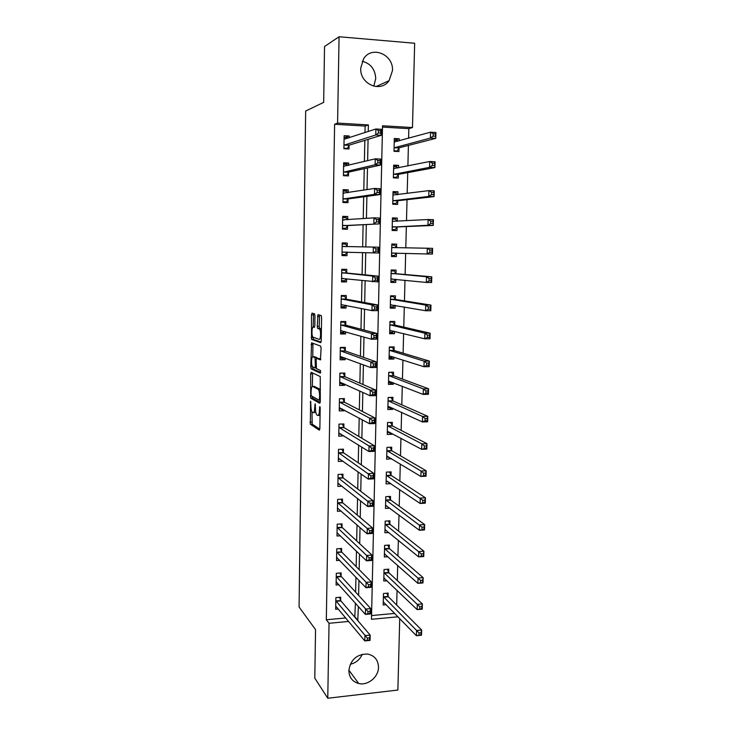 <?xml version="1.0" encoding="UTF-8"?>
<svg xmlns="http://www.w3.org/2000/svg" width="735" height="735" viewBox="0 0 735 735"><rect width="100%" height="100%" fill="white"/><g stroke="black" fill="none" stroke-linecap="round" stroke-linejoin="round"><path stroke-width="1.1" d="M310.602 401.181L310.345 424.242L319.321 430.168L319.863 428.579L320.184 408.063L319.844 406.501L319.422 410.295C319.266 413.98 318.687 415.707 317.704 415.477L316.712 414.806C315.875 413.557 315.453 411.269 315.434 407.953L315.14 403.8L314.736 407.539C314.589 411.168 314.029 412.868 313.073 412.657L312.118 412.004C311.309 410.782 310.896 408.541 310.877 405.27L310.602 401.181M362.236 61.235C370.706 63.522 375.208 69.32 375.732 78.617L373.775 86.188M392.472 70.615L389.081 80.666C380.666 93.152 359.727 84.13 360.71 68.171L363.623 58.727C371.837 45.258 393.629 54.436 392.472 70.615M362.309 654.269C359.884 659.626 355.869 662.97 350.273 664.275M378.497 667.279C378.58 676.981 367.803 685.874 358.717 683.522C352.396 681.703 349.107 677.376 348.849 670.522C350.604 659.607 356.833 654.113 367.537 654.031C374.547 655.519 378.203 659.938 378.497 667.279M314.975 315.839L314.497 313.771L312.007 313.138L311.493 314.92L311.53 339.395L320.68 342.648L321.232 340.856L321.59 317.575L321.223 315.554L317.952 314.654L317.263 326.312L317.63 328.325L319.606 329.124C321.149 330.713 320.699 340.176 319.128 339.359L312.889 337.108C311.419 335.592 311.815 326.358 313.321 327.075L314.304 327.369L314.828 325.587L314.975 315.839M399.73 618.567L397.874 690.046L327.764 698.25L314.8 678.148L315.545 629.638L299.071 606.991L305.668 111.031L323.676 102.358L324.53 46.516L339.065 36.75L414.659 43.255L412.473 127.55L382.531 125.768L371.478 619.293L398.012 616.803M327.764 698.25L329.041 623.289L348.656 621.442M364.983 132.594L365.12 126.062L334.609 124.261L326.322 619.77L329.041 623.289M334.609 124.261L337.585 123.094L339.065 36.75M311.162 372.259L310.648 373.913L310.712 398.159L319.734 403.267L320.285 401.622L320.249 376.559L311.162 372.259M310.749 366.848L311.585 342.804L320.625 346.084L321.112 348.234L320.414 359.893L316.684 358.358L316.151 360.077L316.436 368.593L320.469 370.468L320.359 373.141L311.116 368.878L310.749 366.848L312.55 366.82M326.322 619.77L345.772 617.96M354.784 617.124L355.409 603.187M355.639 592.144L355.942 577.269M356.153 566.611L356.466 551.176M356.677 540.905L357.008 524.919M357.21 515.042L357.541 498.486M357.734 489.014L358.083 471.879M358.267 462.811L358.625 445.098M358.809 436.443L359.176 418.132M359.341 409.9L359.727 390.992M359.884 383.183L360.288 363.678M360.435 356.3L360.848 336.171M360.986 329.234L361.409 308.489M361.537 301.984L361.978 280.614M362.098 274.559L362.548 252.555M362.658 246.914L363.108 224.735M363.237 218.626L363.678 196.796M363.816 190.144L364.248 168.664M364.395 161.47L364.826 140.348M340.645 600.357L340.7 597.206L335.877 597.629L335.665 609.251L338.339 609.012M341.095 576.084L341.15 572.905L336.308 573.291L336.106 584.986L338.991 584.748M341.545 551.654L341.6 548.466L336.749 548.806L336.538 560.575L339.671 560.346M341.995 527.078L342.06 523.862L337.19 524.174L336.979 536.017L340.406 535.787M342.455 502.345L342.51 499.12L337.631 499.387L337.42 511.303L341.196 511.082M342.914 477.465L342.979 474.213L338.082 474.452L337.87 486.441L342.06 486.221M343.374 452.429L343.438 449.158L338.532 449.361L338.311 461.424L343.043 461.212M343.842 427.246L343.906 423.957L338.982 424.113L338.762 436.25L343.686 435.754M344.311 401.898L344.375 398.59L339.432 398.71L339.221 410.929L344.145 410.782L344.164 410.011M344.779 376.393L344.844 373.068L339.892 373.15L339.671 385.443L344.614 385.333L344.642 384.102M345.257 350.733L345.321 347.379L340.351 347.425L340.13 359.792L345.092 359.727L345.119 358.028M345.735 324.907L345.799 321.535L340.819 321.544L340.59 333.984L345.569 333.966L345.606 331.788M346.213 298.925L346.277 295.525L341.279 295.498L341.058 308.02L346.047 308.029L346.093 305.383M346.7 272.777L346.764 269.359L341.747 269.286L341.527 281.891L346.525 281.937L346.589 278.804M347.186 246.455L347.251 243.019L342.225 242.908L341.995 255.587L347.012 255.688L347.076 252.252M347.683 219.728L347.738 216.522L342.694 216.366L342.464 229.127L347.499 229.265L347.563 225.81M348.179 192.598L348.234 189.85L343.171 189.648L342.942 202.493L347.995 202.667L348.059 199.194M348.684 165.292L348.73 163.005L343.658 162.766L343.429 175.693L348.491 175.913L348.555 172.413M349.189 137.812L349.226 135.984L344.136 135.709L343.906 148.718L348.987 148.975L349.051 145.456M396.689 605.07L397.065 590.37M397.313 580.576L397.699 565.408M397.938 555.936L398.342 540.298M398.572 531.139L398.986 515.024M399.215 506.185L399.638 489.593M399.849 481.085L400.29 464.005M400.492 455.819L400.942 438.253M401.145 430.407L401.604 412.335M401.797 404.829L402.275 386.252M402.449 379.085L402.936 360.003M403.111 353.186L403.616 333.589M403.781 327.121L404.296 307M404.452 300.891L404.976 280.237M405.123 274.495L405.665 253.309M405.803 247.897L406.345 226.555M406.492 220.757L407.034 199.681M407.19 193.434L407.723 172.633M407.888 165.935L408.412 145.411M408.596 138.263L408.844 128.643L382.503 127.091M371.561 615.572L394.723 613.413M388.08 596.214L388.154 593.108L383.468 593.512L383.192 604.978L386.252 604.703M388.659 572.28L388.741 569.156L384.037 569.524L383.771 581.054L387.069 580.788M389.247 548.2L389.329 545.058L384.616 545.388L384.341 556.992L387.924 556.726M389.844 523.972L389.917 520.812L385.195 521.115L384.919 532.783L388.833 532.517M390.432 499.598L390.515 496.419L385.774 496.685L385.498 508.427L389.807 508.17M391.029 475.076L391.112 471.879L386.362 472.109L386.077 483.924L390.827 483.639M391.636 450.408L391.718 447.192L386.95 447.385L386.665 459.274L391.433 458.64M392.242 425.593L392.325 422.349L387.547 422.506L387.262 434.468L392.031 434.293L392.049 433.503M392.848 400.621L392.931 397.359L388.144 397.479L387.85 409.514L392.637 409.377L392.665 408.201M393.464 375.493L393.547 372.213L388.741 372.296L388.457 384.405L393.253 384.304L393.289 382.742M394.079 350.218L394.162 346.92L389.348 346.966L389.054 359.139L393.868 359.075L393.914 357.118M394.704 324.778L394.787 321.461L389.954 321.471L389.66 333.727L394.484 333.699L394.539 331.338M395.329 299.191L395.412 295.847L390.561 295.819L390.267 308.149L395.108 308.158L395.173 305.402M395.954 273.438L396.036 270.076L391.176 270.002L390.882 282.415L395.733 282.47L395.816 279.3M396.588 247.53L396.67 244.139L391.801 244.029L391.498 256.515L396.367 256.607L396.45 253.235M397.231 221.29L397.304 218.047L392.416 217.9L392.123 230.459L397.001 230.597L397.084 227.198M397.883 194.646L397.947 191.789L393.05 191.596L392.747 204.238L397.644 204.413L397.727 200.995M398.535 167.837L398.59 165.366L393.675 165.127L393.372 177.852L398.287 178.072L398.37 174.627M399.197 140.863L399.243 138.777L394.309 138.502L394.006 151.3L398.93 151.557L399.013 148.093M408.844 128.643L412.473 127.55M368.226 131.528L368.364 124.922L337.585 123.094M357.743 620.588L358.386 606.531M358.616 595.387L358.928 580.374M359.149 569.625L359.47 554.052M359.691 543.689L360.021 527.555M360.233 517.596L360.573 500.884M360.775 491.329L361.133 474.038M361.317 464.887L361.693 447.009M361.868 438.281L362.254 419.795M362.428 411.49L362.824 392.407M362.989 384.524L363.393 364.836M363.549 357.385L363.972 337.071M364.119 330.061L364.551 309.123M364.689 302.563L365.13 280.981M365.258 274.872L365.718 252.656M365.837 246.969L366.306 224.57M366.425 218.405L366.884 196.355M367.022 189.639L367.472 167.957M367.629 160.68L368.07 139.356M355.134 617.097L358.092 620.551M365.12 126.062L368.364 124.922M390.827 483.676L387.657 481.535M391.424 459.063L388.08 457.032M392.031 434.293L388.457 432.373M392.637 409.377L388.769 407.576M393.253 384.304L388.98 382.613M393.868 359.075L389.091 357.532M394.484 333.699L389.688 332.477M395.108 308.158L390.294 307.276M395.733 282.47L390.891 281.928M396.367 256.607L391.498 256.414M396.67 244.139L391.792 244.112M397.304 218.047L392.407 218.368M397.947 191.789L393.023 192.469M398.59 165.366L393.648 166.404M399.243 138.777L394.272 140.174M343.677 436.075L340.544 434.109M344.145 410.782L340.755 408.936M344.614 385.333L340.875 383.606M345.092 359.727L340.829 358.12M345.569 333.966L340.617 332.505M346.047 308.029L341.077 306.982M346.525 281.937L341.536 281.303M347.012 255.688L341.995 255.468M347.251 243.019L342.216 243.009M347.738 216.522L342.685 216.926M348.234 189.85L343.153 190.687M348.73 163.005L343.631 164.282M349.226 135.984L344.761 137.491M313.588 412.638L315.774 412.234M318.237 415.459L320.065 415.45M311.971 411.802L312.21 424.187L319.826 429.176M312.2 396.358L312.66 398.177L320.221 402.412M312.605 372.939L312.338 386.426M311.034 394.383L311.355 395.889L319.22 400.244L319.642 396.284C319.624 392.977 319.201 390.708 318.384 389.467L312.715 386.445C311.769 386.325 311.217 388.062 311.08 391.663L311.034 394.383M320.469 389.669L318.099 389.228M314.167 386.417L320.019 389.192M312.77 356.778L312.945 344.504L311.07 344.522M313.073 343.346L312.945 344.504M320.846 359.25L318.485 358.331M320.717 372.388L313.082 368.924L311.208 368.952M312.917 356.806C311.392 355.924 311.024 365.258 312.522 366.793L314.828 367.913L315.352 366.214L315.076 357.734L312.917 356.806L314.516 356.787M317.226 358.349L316.877 357.633L314.975 357.66M314.8 356.787L316.877 357.633M312.623 366.894L313.082 368.924M321.415 328.986L319.293 328.885M319.532 315.058L319.183 326.312L319.55 328.325L321.223 328.876M313.055 337.264L313.514 339.46L321.085 342.097M313.569 313.533L313.202 327.057M383.275 601.873L416.414 635.729L416.561 630.52L421.633 630.014L388.392 596.774L386.757 593.228M421.063 632.743L421.633 630.014L421.486 635.215L416.414 635.729L421.008 634.829L421.063 632.743L419.033 632.945L418.978 635.031M419.033 632.945L383.394 596.627M421.008 634.829L421.486 635.215M339.478 597.316L340.921 600.927L370.174 635.104L370.063 640.387L364.826 640.92L335.73 606.109M367.307 640.222L364.826 640.92L364.937 635.628L370.174 635.104L369.457 637.888L367.353 638.099L367.307 640.222L369.411 640.01L369.457 637.888M335.821 600.78L367.353 638.099M370.063 640.387L369.411 640.01M383.835 578.234L384.359 578.197M383.845 577.93L417.149 609.618L417.296 604.381L422.377 603.922L388.98 572.822L387.29 569.267M421.816 606.577L422.377 603.922L422.23 609.15L417.149 609.618L421.761 608.672L421.816 606.577L419.777 606.761L419.722 608.865M419.777 606.761L383.964 572.657M421.761 608.672L422.23 609.15M384.405 554.3L385.131 554.245M384.414 553.85L417.884 583.342L418.031 578.068L423.139 577.646L389.55 548.705L387.814 545.159M422.57 580.237L423.139 577.646L422.983 582.919L417.884 583.342L422.515 582.35L422.57 580.237L420.53 580.402L420.466 582.515M420.53 580.402L384.543 548.54M422.515 582.35L422.983 582.919M384.975 530.211L385.93 530.146M384.993 529.623L418.628 556.891L418.775 551.581L423.893 551.204L390.156 524.468L388.346 520.913M423.332 553.721L423.893 551.204L423.746 556.505L418.628 556.891L423.268 555.853L423.332 553.721L421.284 553.878L421.219 556M421.284 553.878L385.122 524.275M423.268 555.853L423.746 556.505M336.621 582.092L336.152 582.129M339.882 573.006L341.371 576.626L370.771 608.598L370.651 613.918L365.396 614.405L336.161 581.826M367.895 613.642L365.396 614.405L365.515 609.076L370.771 608.598L370.045 611.309L367.941 611.502L367.895 613.642L369.999 613.44L370.045 611.309M336.253 576.47L367.941 611.502M370.651 613.918L369.999 613.44M337.218 557.791L336.593 557.837M340.277 548.558L341.812 552.169L371.359 581.918L371.239 587.265L365.975 587.706L336.593 557.387M368.474 586.879L365.975 587.706L366.094 582.35L371.359 581.918L370.642 584.555L368.529 584.729L368.474 586.879L370.587 586.705L370.642 584.555M336.694 552.003L368.529 584.729M336.961 552.518L341.821 552.178L336.961 552.518M371.239 587.265L370.587 586.705M337.861 533.353L337.025 533.408M340.682 523.954L342.28 527.583L371.965 555.054L371.846 560.438L366.554 560.842L337.034 532.811M369.071 559.941L366.554 560.842L366.673 555.439L371.965 555.054L371.239 557.626L369.117 557.782L369.071 559.941L371.184 559.785L371.239 557.626M337.135 527.39L369.117 557.782M371.846 560.438L371.184 559.785M385.553 505.983L386.794 505.91M385.572 505.248L419.373 530.266L419.529 524.919L424.665 524.579L390.754 500.076L388.879 496.511M424.095 527.032L424.665 524.579L424.508 529.917L419.373 530.266L424.04 529.172L424.095 527.032L422.037 527.17L421.982 529.31M422.037 527.17L385.7 499.874M424.04 529.172L424.508 529.917M338.541 508.767L337.466 508.822M341.077 499.194L342.694 502.795L372.562 528.006L372.443 533.426L367.142 533.785L337.475 508.078M369.668 532.829L367.142 533.785L367.261 528.355L372.562 528.006L371.837 530.505L369.714 530.652L369.668 532.829L371.791 532.682L371.837 530.505M337.576 502.621L369.714 530.652M372.443 533.426L371.791 532.682M386.132 481.609L387.712 481.526M386.16 480.727L420.126 503.466L420.282 498.082L425.427 497.788L391.296 475.49L389.403 471.962M424.867 500.167L425.427 497.788L425.28 503.163L420.126 503.466L424.802 502.317L424.867 500.167L422.8 500.287L422.744 502.446M422.8 500.287L386.288 475.315M424.802 502.317L425.28 503.163M386.72 457.087L388.723 457.005M386.748 456.049L420.889 476.482L421.036 471.062L426.208 470.813L391.957 450.849L389.927 447.266M425.638 473.12L426.208 470.813L426.052 476.216L420.889 476.482L425.583 475.288L425.638 473.12L423.571 473.221L423.507 475.389M423.571 473.221L421.036 471.062L386.876 450.61M425.583 475.288L426.052 476.216M387.308 432.419L389.853 432.327M387.336 431.234L421.651 449.315L421.807 443.857L426.989 443.655L392.573 426.006L390.45 422.414M426.419 445.888L426.989 443.655L426.833 449.103L421.651 449.315L426.364 448.074L426.419 445.888L424.343 445.97L424.288 448.157M424.343 445.97L421.807 443.857L387.464 425.758M426.364 448.074L426.833 449.103M387.896 407.594L390.956 407.401M388.135 397.626L390.735 397.414M387.933 406.253L422.423 421.973L422.57 416.479L427.77 416.313L393.179 401.016L391.048 397.552M427.21 418.481L427.77 416.313L427.614 421.798L422.423 421.973L425.06 420.751L427.145 420.677L427.21 418.481L425.124 418.546L425.06 420.751M425.124 418.546L422.57 416.479L388.062 400.75M427.145 420.677L427.614 421.798M388.493 382.623L391.884 382.191M388.732 372.59L390.882 372.259M388.53 381.125L423.195 394.438L423.351 388.916L428.56 388.797L393.795 375.87L391.654 372.544M428 390.882L428.56 388.797L428.404 394.309L423.195 394.438L425.85 393.151L427.935 393.096L428 390.882L425.914 390.928L425.85 393.151M425.914 390.928L423.351 388.916L388.659 375.585M427.935 393.096L428.404 394.309M339.285 484.025L337.907 484.099M341.472 474.286L343.199 477.934L373.169 500.774L373.049 506.24L367.73 506.553L337.925 483.198M370.265 505.524L367.73 506.553L367.849 501.086L373.169 500.774L372.443 503.209L370.311 503.328L370.265 505.524L372.397 505.395L372.443 503.209M338.026 477.704L370.311 503.328M373.049 506.24L372.397 505.395M340.103 459.136L338.357 459.21M341.867 449.223L343.658 452.879L373.784 473.368L373.656 478.862L368.327 479.128L338.376 458.162M370.863 478.035L368.327 479.128L368.446 473.625L373.784 473.368L373.058 475.72L370.918 475.83L370.863 478.035L373.003 477.925L373.058 475.72M338.467 452.641L370.918 475.83M373.656 478.862L373.003 477.925M341.031 434.091L338.798 434.174M342.262 424.003L344.127 427.669L374.4 445.768L374.271 451.299L368.924 451.529L338.826 432.97M371.469 450.353L368.924 451.529L369.043 445.98L374.4 445.768L373.665 448.047L371.524 448.139L371.469 450.353L373.619 450.27L373.665 448.047M338.918 427.412L369.043 445.98L371.524 448.139M374.271 451.299L373.619 450.27M342.446 398.636L339.432 398.857M342.115 408.899L339.248 408.982M342.721 398.774L344.596 402.302L375.015 417.976L374.896 423.553L369.521 423.727L339.276 407.622M372.085 422.487L369.521 423.727L369.641 418.151L375.015 417.976L374.29 420.181L372.13 420.255L372.085 422.487L374.234 422.423L374.29 420.181M339.377 402.027L369.641 418.151L372.13 420.255M374.896 423.553L374.234 422.423M342.51 373.104L339.892 373.454M343.153 383.422L339.708 383.633M343.181 373.389L345.073 376.77L375.64 390L375.512 395.614L370.128 395.742L339.735 382.108M372.7 394.438L370.128 395.742L370.247 390.129L375.64 390L374.905 392.132L372.746 392.178L372.7 394.438L374.859 394.383L374.905 392.132M339.836 376.485L370.247 390.129L372.746 392.178M375.512 395.614L374.859 394.383M389.091 357.504L392.012 357.467L392.812 356.769M389.329 347.407L392.26 347.379L390.79 346.948M389.137 355.841L423.966 366.728L424.132 361.161L429.359 361.087L394.41 350.567L392.26 347.379M428.799 363.099L429.359 361.087L429.194 366.646L423.966 366.728L426.64 365.359L428.735 365.332L428.799 363.099L426.704 363.127L426.64 365.359M426.704 363.127L424.132 361.161L389.265 350.264M428.735 365.332L429.194 366.646M342.363 347.407L343.649 347.848L340.342 347.875M343.952 357.596L340.158 358.129M343.649 347.848L345.551 351.091L376.265 361.831L376.136 367.482L370.734 367.564L340.195 356.447M373.316 366.186L370.734 367.564L370.863 361.914L376.265 361.831L375.539 363.88L373.371 363.917L373.316 366.186L375.484 366.149L375.539 363.88M340.296 350.788L370.863 361.914L373.371 363.917M376.136 367.482L375.484 366.149M389.697 332.22L392.628 332.211L393.758 331.145M389.936 322.068L392.876 322.059L390.212 321.471M389.743 330.401L424.756 338.817L424.913 333.221L430.159 333.194L395.035 325.109L392.876 322.059M429.598 335.123L430.159 333.194L430.003 338.78L424.756 338.817L427.43 337.383L429.534 337.374L429.598 335.123L427.494 335.142L427.43 337.383M427.494 335.142L424.913 333.221L389.872 324.796M429.534 337.374L430.003 338.78M341.784 321.544L344.118 322.141L340.801 322.15M344.761 331.54L343.934 332.45L340.617 332.459M344.118 322.141L346.029 325.247L376.899 333.469L376.77 339.157L371.35 339.193L340.654 330.621M373.94 337.742L371.35 339.193L371.478 333.497L376.899 333.469L376.164 335.445L373.996 335.454L373.94 337.742L376.118 337.723L376.164 335.445M340.755 324.925L371.478 333.497L373.996 335.454M376.77 339.157L376.118 337.723M390.303 306.789L393.243 306.798L394.704 305.319M390.542 296.572L393.491 296.591L390.551 296.141M390.349 304.804L425.547 310.73L425.703 305.089L430.967 305.108L395.66 299.494L393.491 296.591M430.407 306.964L430.967 305.108L430.802 310.74L425.547 310.73L428.229 309.224L430.342 309.224L430.407 306.964L428.294 306.954L428.229 309.224M428.294 306.954L425.703 305.089L390.487 299.163M430.342 309.224L430.802 310.74M341.279 295.7L344.596 296.279L341.27 296.26M345.579 305.273L344.403 306.651L341.086 306.633M344.596 296.279L346.507 299.237L377.533 304.915L377.404 310.639L371.965 310.629L341.113 304.63M374.574 309.095L371.965 310.629L372.094 304.887L377.533 304.915L376.807 306.798L374.62 306.798L374.574 309.095L376.752 309.104L376.807 306.798M341.224 298.897L372.094 304.887L374.62 306.798M377.404 310.639L376.752 309.104M390.91 281.193L393.859 281.229L395.66 279.282M391.158 270.912L394.107 270.958L391.158 270.719M390.965 279.052L426.337 282.442L426.502 276.764L431.776 276.829L396.294 273.723L394.107 270.958M431.215 278.611L431.776 276.829L431.62 282.497L426.337 282.442L429.038 280.862L431.151 280.88L431.215 278.611L429.102 278.583L429.038 280.862M429.102 278.583L426.502 276.764L391.094 273.374M431.151 280.88L431.62 282.497M341.738 269.956L345.073 270.26L341.729 270.214M346.396 278.785L344.88 280.687L341.545 280.651M345.073 270.26L346.993 273.062L378.176 276.149L378.047 281.918L341.582 278.473M375.208 280.255L372.59 281.863L372.719 276.084L378.176 276.149L377.441 277.959L375.254 277.94L375.208 280.255L377.395 280.274L377.441 277.959M341.692 272.703L372.719 276.084L375.254 277.94M378.047 281.918L377.395 280.274M391.525 255.44L394.484 255.504L396.643 253.033M391.773 245.095L394.732 245.168L396.67 247.631L391.718 247.419M429.911 250.01L429.846 252.307L431.969 252.353L432.042 250.056L429.911 250.01L427.301 248.237L432.593 248.356L432.428 254.062L427.136 253.961L427.301 248.237L391.801 247.53M391.58 253.134L427.136 253.961L429.846 252.307M431.969 252.353L432.428 254.062M432.593 248.356L432.042 250.056M342.161 246.354L347.26 246.565L345.551 244.066L342.207 243.992M347.242 252.059L345.358 254.567L342.014 254.503M375.842 251.205L378.038 251.251L378.084 248.926L375.888 248.88L375.842 251.205L373.215 252.895L373.343 247.079L378.819 247.199L378.69 253.005L342.06 252.16M342.234 246.455L373.343 247.079L375.888 248.88M378.69 253.005L378.038 251.251M378.084 248.926L378.819 247.199M392.141 229.715L395.108 229.614L397.433 226.922L433.255 225.434L427.945 225.287L428.11 219.526L392.334 221.308M392.141 229.531L395.108 229.614M392.389 219.122L395.356 219.214L397.093 221.29M430.728 221.244L428.11 219.526L433.42 219.691L433.255 225.434L432.86 221.308L430.728 221.244L430.664 223.559L432.796 223.615M392.205 227.06L427.945 225.287L430.664 223.559M433.42 219.691L432.86 221.308M347.508 219.747L346.029 217.716L342.675 217.615M342.482 228.42L345.836 228.273L342.482 228.181M376.485 221.961L378.681 222.025L378.736 219.682L376.531 219.609L376.485 221.961L373.849 223.725L373.977 217.863L379.471 218.038L379.343 223.881L342.528 225.673M342.639 219.829L373.977 217.863L376.531 219.609M378.681 222.025L379.343 223.881L347.875 225.535L345.836 228.273M378.736 219.682L379.471 218.038M392.756 203.88L395.742 203.567L398.076 200.692L434.082 196.612L428.753 196.41L428.918 190.613L392.968 195.032M392.766 203.466L395.742 203.567M393.014 192.983L395.99 193.103L397.414 194.711M431.555 192.276L428.918 190.613L434.247 190.824L434.082 196.612L433.696 192.368L431.555 192.276L431.491 194.61L433.622 194.683M392.83 200.82L428.753 196.41L431.491 194.61M434.247 190.824L433.696 192.368M347.673 192.68L346.516 191.192L343.153 191.063M342.951 202.254L346.323 201.822L342.96 201.702M377.128 192.506L379.343 192.588L379.389 190.227L377.184 190.144L377.128 192.506L374.483 194.352L374.611 188.454L380.124 188.674L379.995 194.564L374.483 194.352L343.006 199.01M343.116 193.13L374.611 188.454L377.184 190.144M379.343 192.588L379.995 194.564L348.372 198.891L346.323 201.822M379.389 190.227L380.124 188.674M393.537 177.861L396.367 177.355L398.719 174.305L434.918 167.589L429.571 167.341L429.736 161.498L393.592 168.581M393.39 177.227L396.367 177.355M393.638 166.689L396.624 166.827L397.745 168.003M432.382 163.115L429.736 161.498L435.083 161.764L434.918 167.589L434.523 163.216L432.382 163.115L432.318 165.458L434.458 165.559M393.455 174.406L429.571 167.341L432.318 165.458M435.083 161.764L434.523 163.216M347.83 165.504L347.003 164.502L343.631 164.346M344.32 175.729L346.81 175.196L343.438 175.049M377.781 162.848L379.995 162.95L380.05 160.57L377.836 160.46L377.781 162.848L375.126 164.769L375.254 158.824L380.785 159.1L380.647 165.026L375.126 164.769L343.484 172.192M343.594 166.275L375.254 158.824L377.836 160.46M379.995 162.95L380.647 165.026L348.868 172.082L346.81 175.196M380.05 160.57L380.785 159.1M395.43 151.373L397.01 150.978L399.371 147.744L435.754 138.364L430.398 138.061L430.563 132.181L394.226 141.974M394.015 150.831L397.01 150.978M394.272 140.22L397.267 140.385L398.067 141.175M433.218 133.742L430.563 132.181L435.928 132.493L435.754 138.364L435.368 133.871L433.218 133.742L433.154 136.104L435.304 136.223M394.089 147.836L430.398 138.061L433.154 136.104M435.928 132.493L435.368 133.871M347.995 138.208L347.499 137.638L344.109 137.454M345.919 148.819L347.297 148.406L343.916 148.231M378.433 132.971L380.656 133.099L380.712 130.701L378.488 130.573L378.433 132.971L375.769 134.974L375.897 128.993L381.447 129.314L381.318 135.295L375.769 134.974L343.971 145.19M344.072 139.237L375.897 128.993L378.488 130.573M380.656 133.099L381.318 135.295L349.364 145.098L347.297 148.406M380.712 130.701L381.447 129.314M310.905 402.284L310.243 402.302M320.175 407.622L319.468 407.64M315.462 404.911L314.782 404.93M315.444 407.521L314.736 407.539M320.148 410.277L319.422 410.295M312.274 424.242L310.409 424.297M311.824 422.065L309.959 422.129M312.66 398.177L310.786 398.223M311.64 396.046L310.335 396.073M312.522 373.885L310.648 373.913M320.304 400.217L319.321 400.244M320.322 399.068L319.596 399.087M320.368 396.266L319.642 396.284M314.598 386.408L312.715 386.445M318.595 358.331L316.684 358.358M316.169 367.886L314.947 367.913M316.059 366.205L315.352 366.214M316.16 359.773L315.453 359.783M314.608 327.066L313.321 327.075M319.67 328.407L317.74 328.416M319.183 326.312L317.263 326.312M319.339 316.473L317.419 316.473M313.514 339.46L311.631 339.478M313.055 337.393L311.171 337.402M313.376 314.92L311.493 314.92M388.392 596.774L383.707 597.188M388.154 596.397L383.477 596.802M335.886 600.964L340.709 600.541M336.097 601.349L340.921 600.927M388.98 572.822L384.276 573.19M388.741 572.455L384.047 572.831M389.568 548.714L384.855 549.063L389.55 548.705M389.329 548.365L384.616 548.714M390.156 524.468L385.434 524.781M389.917 524.138L385.195 524.441M336.327 576.644L341.159 576.258M336.529 577.021L341.371 576.626M336.759 552.178L341.61 551.829M337.2 527.555L342.069 527.243M337.411 527.895L342.28 527.583M390.754 500.076L386.022 500.351M390.515 499.763L385.783 500.03M337.65 502.786L342.528 502.51M337.852 503.117L342.74 502.832M391.36 475.536L386.61 475.775M391.112 475.233L386.362 475.471M391.957 450.849L387.198 451.051M391.718 450.564L386.959 450.757M392.573 426.006L387.786 426.171M392.325 425.74L387.547 425.896M393.179 401.016L388.383 401.145M392.931 400.759L388.144 400.887M393.795 375.87L388.99 375.962M393.547 375.631L388.741 375.723M338.091 477.869L342.988 477.621M338.302 478.173L343.199 477.934M338.541 452.788L343.447 452.585M338.752 453.082L343.658 452.879M338.991 427.559L343.916 427.393M339.202 427.834L344.127 427.669M339.451 402.174L344.384 402.036M339.662 402.431L344.596 402.302M339.901 376.623L344.853 376.531M340.121 376.862L345.073 376.77M394.41 350.567L389.596 350.623M394.162 350.347L389.348 350.393M340.36 350.917L345.331 350.861M340.581 351.146L345.551 351.091M390.414 330.318L389.826 330.318M395.035 325.109L390.202 325.127M394.787 324.907L389.954 324.916M340.829 325.045L345.808 325.035M341.04 325.256L346.029 325.247M340.728 330.529L341.242 330.529M391.305 304.722L390.432 304.722M395.66 299.494L390.818 299.467M395.412 299.31L390.57 299.283M341.297 299.016L346.286 299.044M341.509 299.209L346.507 299.237M341.196 304.538L341.959 304.538M392.692 278.978L391.048 278.96M396.294 273.723L391.433 273.659M396.036 273.549L391.185 273.484M341.766 272.823L346.773 272.887M341.977 272.997L346.993 273.062M341.665 278.372L343.098 278.39M396.542 253.134L391.672 253.033M342.133 252.05L347.159 252.151M397.176 227.087L392.288 226.95M397.433 226.922L392.545 226.784M342.712 219.93L344.237 219.976M342.832 225.388L347.875 225.535M342.611 225.553L347.646 225.7M397.819 200.875L392.913 200.701M398.076 200.692L393.179 200.517M343.19 193.231L343.98 193.259M343.309 198.707L348.372 198.891M343.089 198.891L348.142 199.075M398.462 174.507L393.547 174.287M398.719 174.305L393.804 174.085M394.291 168.701L393.675 168.673M343.668 166.367L344.2 166.386M343.796 171.852L348.868 172.082M343.567 172.064L348.629 172.284M399.105 147.965L394.18 147.707M399.371 147.744L394.438 147.478M394.778 142.085L394.309 142.057M344.274 144.832L349.364 145.098M344.044 145.052L349.134 145.328M389.081 80.666L376.063 86.574M358.717 683.522L348.859 670.127M312.21 424.187L310.345 424.242M312.577 398.113L310.712 398.159M320.295 389.431L318.384 389.467M316.978 357.715L315.076 357.734M312.991 368.851L311.116 368.878M321.406 329.115L319.606 329.124M319.55 328.325L317.63 328.325M313.413 339.377L311.53 339.395M390.129 524.441L385.406 524.753M337.383 527.868L342.253 527.555M390.708 500.039L385.976 500.314M337.815 503.071L342.694 502.795M391.296 475.49L386.546 475.72M391.884 450.785L387.115 450.987M392.472 425.933L387.694 426.098M393.06 400.933L388.273 401.062M393.666 375.778L388.861 375.87M338.247 478.117L343.144 477.879M338.679 453.017L343.594 452.815M339.12 427.761L344.044 427.595M339.561 402.348L344.494 402.22M340.002 376.77L344.954 376.678M394.263 350.476L389.449 350.521M340.452 351.045L345.413 350.99M394.87 325.008L390.037 325.026M340.902 325.155L345.882 325.136M395.476 299.393L390.634 299.365M341.352 299.099L346.35 299.127M396.091 273.613L391.231 273.549M341.812 272.887L346.819 272.951M396.716 247.677L391.838 247.576M342.271 246.501L347.297 246.611M342.731 219.958L343.962 219.995M343.199 193.241L343.925 193.268"/></g></svg>
